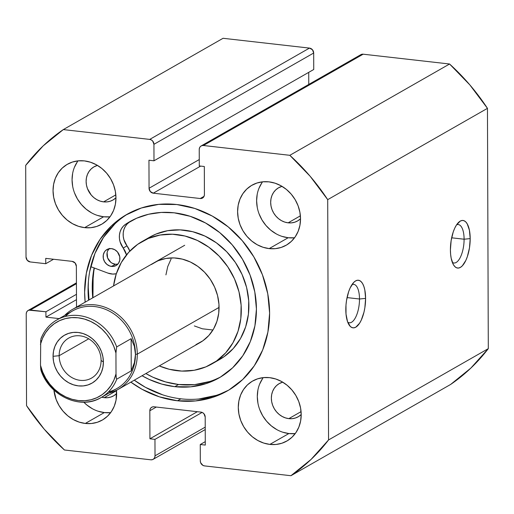<?xml version="1.0" encoding="UTF-8"?>
<svg xmlns="http://www.w3.org/2000/svg" width="514" height="514" viewBox="0 0 514 514"><rect width="100%" height="100%" fill="white"/><g stroke="black" fill="none" stroke-linecap="round" stroke-linejoin="round"><path stroke-width="0.77" d="M464.097 239.216A19.346 7.736 96.5 0 0 456.586 224.824A19.346 7.736 -83.5 0 1 458.295 224.56A19.346 7.736 -83.5 0 1 464.097 239.216L451.652 237.802L464.097 239.216A19.346 7.736 -83.5 0 1 453.926 263.001A19.346 7.736 -83.5 0 1 452.326 262.365A19.346 7.736 96.5 0 0 464.097 239.216L470.194 238.605L464.097 239.216M450.412 249.907A23.946 9.573 -83.5 0 1 458.584 222.376A23.946 9.573 -83.5 0 1 470.194 238.605L469.411 230.182L467.239 223.898L465.729 221.875L464.014 220.718L462.157 220.461L460.223 221.116L456.445 225.042L454.742 228.158L453.252 231.891L451.138 240.623L450.412 249.907L450.617 254.314L451.196 258.336L453.367 264.62L454.877 266.637L456.593 267.8L458.456 268.057L460.383 267.396L462.311 265.854L465.864 260.36L467.354 256.621L469.475 247.889L470.194 238.605A23.946 9.573 -83.5 0 1 464.386 263.123A23.946 9.573 -83.5 0 1 453.721 265.198A23.946 9.573 -83.5 0 1 450.412 249.907M359.498 299A19.346 7.736 96.5 0 0 351.987 284.608A19.346 7.736 -83.5 0 1 353.69 284.345A19.346 7.736 -83.5 0 1 359.498 299L347.053 297.587L359.498 299A19.346 7.736 -83.5 0 1 349.327 322.786A19.346 7.736 -83.5 0 1 347.721 322.143A19.346 7.736 96.5 0 0 359.498 299L365.595 298.39L359.498 299M345.813 309.691A23.946 9.573 -83.5 0 1 353.985 282.154A23.946 9.573 -83.5 0 1 365.595 298.39L364.811 289.96L363.88 286.484L362.64 283.677L361.13 281.659L359.414 280.496L357.551 280.239L355.624 280.901L353.696 282.443L350.143 287.936L348.653 291.676L346.532 300.407L345.986 305.065L346.018 314.099L347.522 321.597L350.278 326.422L351.994 327.579L353.85 327.836L355.784 327.18L359.562 323.255L361.265 320.138L363.97 312.197L364.869 307.674L365.595 298.39A23.946 9.573 -83.5 0 1 359.787 322.901A23.946 9.573 -83.5 0 1 349.122 324.983A23.946 9.573 -83.5 0 1 345.813 309.691M130.852 382.146L142.044 389.284L159.417 396.84L177.465 400.772L195.5 400.939L212.835 397.328L228.794 390.075L242.762 379.46L254.218 365.897L262.705 349.906L267.903 332.095L269.612 313.154L267.768 293.809L262.442 274.804L253.832 256.871L242.28 240.693L228.222 226.899L212.198 216.015L194.832 208.459L176.777 204.527A101.554 89.333 60.3 0 1 265.751 285.026A101.554 89.333 60.3 0 1 227.516 390.82A101.554 89.333 60.3 0 1 177.465 400.772L180.889 398.819A101.554 89.333 -119.7 0 0 229.212 389.824M92.269 408.669L86.821 404.968L83.795 402.199A34.541 30.384 -119.7 0 0 104.323 412.581L85.298 423.446A34.541 30.384 60.3 0 1 53.912 390.049L56.167 399.545L59.091 405.642L63.023 411.149L67.803 415.839L73.251 419.54L79.162 422.11L85.298 423.446L91.434 423.504L97.332 422.277L102.761 419.809L107.51 416.199L111.409 411.585L114.294 406.144L116.061 400.091L116.472 390.299A34.541 30.384 60.3 0 1 102.325 420.06A34.541 30.384 60.3 0 1 85.298 423.446L104.323 412.581L110.452 412.633M78.025 160.863A34.541 30.384 -119.7 0 0 75.532 195.352A34.541 30.384 -119.7 0 0 103.635 216.779L84.617 227.644A34.541 30.384 60.3 0 1 54.355 200.267A34.541 30.384 60.3 0 1 67.36 164.281A34.541 30.384 60.3 0 1 84.386 160.895L78.25 160.837L72.352 162.071L66.929 164.538L62.175 168.142L58.281 172.755L55.39 178.197L53.623 184.256L53.045 190.7L53.668 197.28L55.48 203.743L58.41 209.84L62.342 215.347L67.122 220.037L72.57 223.738L78.475 226.308L84.617 227.644L90.753 227.702L96.645 226.475L102.074 224.008L106.828 220.397L110.722 215.784L113.613 210.342L115.38 204.283L115.958 197.845L115.335 191.266L113.523 184.796L110.594 178.699L106.661 173.199L101.881 168.502L96.433 164.801L90.522 162.231L84.386 160.895A34.541 30.384 60.3 0 1 114.648 188.272A34.541 30.384 60.3 0 1 101.643 224.258A34.541 30.384 60.3 0 1 84.617 227.644L103.635 216.779L109.771 216.831M263.264 377.623A34.541 30.384 -119.7 0 0 260.778 412.112A34.541 30.384 -119.7 0 0 288.881 433.54L269.863 444.404A34.541 30.384 60.3 0 1 239.601 417.027A34.541 30.384 60.3 0 1 252.605 381.041A34.541 30.384 60.3 0 1 269.625 377.655L263.496 377.604L257.598 378.831L252.168 381.298L247.42 384.909L243.52 389.522L240.636 394.958L238.869 401.016L238.284 407.461L238.914 414.04L240.725 420.503L243.649 426.607L247.581 432.107L252.361 436.797L257.816 440.498L263.721 443.068L269.863 444.404L275.999 444.462L281.89 443.235L287.32 440.768L292.074 437.157L295.968 432.544L298.852 427.102L300.619 421.05L301.204 414.605L300.574 408.026L298.762 401.562L295.839 395.459L291.907 389.959L287.127 385.269L281.678 381.561L275.767 378.998L269.625 377.655A34.541 30.384 60.3 0 1 299.893 405.038A34.541 30.384 60.3 0 1 286.883 441.025A34.541 30.384 60.3 0 1 269.863 444.404L288.881 433.54L295.017 433.591M262.583 181.821A34.541 30.384 -119.7 0 0 260.09 216.31A34.541 30.384 -119.7 0 0 288.193 237.738L269.175 248.603A34.541 30.384 60.3 0 1 238.914 221.226A34.541 30.384 60.3 0 1 251.924 185.239A34.541 30.384 60.3 0 1 268.944 181.853L262.808 181.795L256.916 183.029L251.487 185.496L246.733 189.101L242.839 193.714L239.954 199.156L238.181 205.214L237.603 211.659L238.226 218.238L240.038 224.702L242.968 230.799L246.9 236.305L251.68 240.995L257.128 244.696L263.039 247.266L269.175 248.603L275.311 248.66L281.209 247.433L286.639 244.966L291.387 241.355L295.28 236.742L298.171 231.3L299.938 225.248L300.523 218.803L299.893 212.224L298.081 205.761L295.152 199.657L291.226 194.157L286.439 189.46L280.991 185.76L275.086 183.19L268.944 181.853A34.541 30.384 60.3 0 1 299.206 209.23A34.541 30.384 60.3 0 1 286.202 245.217A34.541 30.384 60.3 0 1 269.175 248.603L288.193 237.738L294.329 237.789M288.142 222.825A19.114 16.814 60.3 0 1 271.398 207.675A19.114 16.814 60.3 0 1 278.594 187.764A19.114 16.814 60.3 0 1 282.006 186.344L278.357 187.906L275.722 189.904L273.57 192.454L271.97 195.468L270.994 198.815L270.672 202.381L271.019 206.024L272.022 209.603L273.641 212.976L275.819 216.021L278.459 218.617L281.479 220.667L284.75 222.087L288.142 222.825L300.388 215.829L288.142 222.825A19.114 16.814 60.3 0 0 297.561 220.956L297.561 220.956A19.114 16.814 60.3 0 0 300.517 218.733L297.805 220.814L294.798 222.177L291.541 222.858L288.142 222.825M288.829 418.634A19.114 16.814 60.3 0 1 272.079 403.484A19.114 16.814 60.3 0 1 279.282 383.566A19.114 16.814 60.3 0 1 282.694 382.146L279.038 383.707L276.41 385.706L274.251 388.256L272.658 391.27L271.675 394.623L271.353 398.183L271.7 401.826L272.703 405.405L274.322 408.778L276.5 411.823L279.147 414.419L282.16 416.469L285.431 417.888L288.829 418.634L301.069 411.637L288.829 418.634A19.114 16.814 60.3 0 0 298.248 416.758A19.114 16.814 60.3 0 0 301.204 414.535L298.486 416.616L295.486 417.978L292.222 418.659L288.829 418.634M103.584 201.867A19.114 16.814 60.3 0 1 86.84 186.717A19.114 16.814 60.3 0 1 94.036 166.806A19.114 16.814 60.3 0 1 97.448 165.386L93.792 166.947L91.164 168.945L89.012 171.496L87.412 174.509L86.436 177.857L86.114 181.423L86.461 185.066L87.464 188.644L91.254 195.063L93.901 197.659L96.915 199.708L100.185 201.128L103.584 201.867L115.823 194.87L103.584 201.867A19.114 16.814 60.3 0 0 113.003 199.997A19.114 16.814 60.3 0 0 115.958 197.774L113.247 199.856L110.24 201.218L106.976 201.899L103.584 201.867M104.265 397.669A19.114 16.814 60.3 0 1 101.74 397.187L104.265 397.669L116.511 390.672L104.265 397.669A19.114 16.814 60.3 0 0 113.684 395.799A19.114 16.814 60.3 0 0 116.646 393.576L113.928 395.658L110.921 397.02L107.664 397.701L104.265 397.669M360.205 55.159L361.56 54.349L363.16 54.195L449.57 64.006L289.819 155.312L203.409 145.501A4.607 4.054 60.3 0 0 201.141 145.95A4.607 4.054 60.3 0 0 199.233 149.471L199.284 165.938L204.321 166.51L204.418 194.543A4.607 4.054 60.3 0 1 202.51 198.063A4.607 4.054 60.3 0 1 200.242 198.52L204.052 196.342L200.242 198.52L153.262 193.18A4.607 4.054 60.3 0 1 149.054 188.252L199.265 159.558L149.054 188.252L148.951 160.22L153.988 160.792L153.93 144.325A4.607 4.054 60.3 0 0 149.715 139.403L309.473 48.098L312.441 49.736L313.681 53.026A4.607 4.054 -119.7 0 0 309.473 48.098L223.063 38.287L63.312 129.586L223.063 38.287L309.473 48.098L149.715 139.403L63.312 129.586A207.251 182.309 60.3 0 0 25.7 165.354L26.021 257.019A4.607 4.054 60.3 0 0 30.23 261.947L45.752 263.714L45.733 258.369L72.159 261.369A4.607 4.054 60.3 0 1 76.368 266.297L76.509 307.109L76.368 266.297L75.128 263.014L72.159 261.369L45.733 258.369L45.752 263.714L30.23 261.947L27.261 260.309L26.021 257.019L25.7 165.354L43.157 145.892L63.312 129.586L149.715 139.403L151.328 139.924L152.69 141.042L153.93 144.325L153.988 160.792L148.951 160.22L149.054 188.252L150.287 191.542L153.262 193.18L200.242 198.52L201.841 198.359L203.203 197.549L204.103 196.213L204.418 194.543L204.321 166.51L199.284 165.938L199.233 149.471L199.541 147.807L200.447 146.464L201.803 145.655L203.409 145.501L289.819 155.312L310.096 176.206L327.707 199.65L328.549 439.952L311.086 459.407L290.937 475.713L204.527 465.902L202.921 465.382L200.64 462.716L200.319 460.974L200.261 444.507L205.292 445.079L205.195 417.047L203.955 413.764L202.593 412.639L200.987 412.119L154.007 406.786L152.401 406.94L151.045 407.75L150.139 409.093L149.825 410.757L149.927 438.795L154.958 439.367L155.016 455.828L154.701 457.499L153.795 458.841L152.44 459.651L150.84 459.805L64.43 449.994L44.146 429.094L26.542 405.655L26.22 313.983L26.535 312.319L27.435 310.976L28.797 310.167L45.919 311.773L45.939 317.112L59.161 318.616L45.939 317.112L76.483 299.656L45.939 317.112L45.919 311.773L76.464 294.316L45.919 311.773L30.397 310.006L76.425 283.702L30.397 310.006A4.607 4.054 60.3 0 0 28.129 310.462A4.607 4.054 60.3 0 0 26.22 313.983L26.542 405.655A207.251 182.309 60.3 0 0 64.43 449.994L150.84 459.805A4.607 4.054 60.3 0 0 153.108 459.355L205.24 429.556M176.777 204.527L158.742 204.366L141.414 207.977L125.455 215.231L111.48 225.839L100.031 239.402L91.543 255.394L86.346 273.204L84.63 292.145L85.144 302.168A101.554 89.333 60.3 0 1 126.733 214.479A101.554 89.333 60.3 0 1 176.777 204.527M201.141 145.95L360.892 54.645A4.607 4.054 -119.7 0 1 363.16 54.195L203.409 145.501L363.16 54.195L449.57 64.006L469.854 84.906L487.458 108.345L488.3 348.646L470.843 368.108L450.688 384.414A207.251 182.309 -119.7 0 0 488.3 348.646L328.549 439.952L327.707 199.65L487.458 108.345L488.3 348.646L328.549 439.952A207.251 182.309 60.3 0 1 290.937 475.713L450.688 384.414L290.937 475.713L204.527 465.902A4.607 4.054 60.3 0 1 200.319 460.974L200.261 444.507L205.279 441.642L200.261 444.507L205.292 445.079L205.195 417.047A4.607 4.054 60.3 0 0 200.987 412.119L154.007 406.786A4.607 4.054 60.3 0 0 151.739 407.236A4.607 4.054 60.3 0 0 149.825 410.757L156.32 407.049L149.825 410.757L149.927 438.795L197.325 411.708L149.927 438.795L154.958 439.367L202.118 412.414L154.958 439.367L155.016 455.828A4.607 4.054 60.3 0 1 153.108 459.355M313.681 53.026L313.739 69.493L153.988 160.792L313.739 69.493L313.681 53.026L153.93 144.325L313.681 53.026M308.721 72.358L308.76 84.444L308.721 72.358M261.857 182.849L258.972 188.285M257.199 194.343L256.621 200.788L257.251 207.367M259.062 213.83L261.986 219.934L265.918 225.434L270.698 230.124L276.147 233.825M282.058 236.395L288.193 237.738A34.541 30.384 -119.7 0 0 294.561 237.77M262.538 378.651L259.654 384.093M257.887 390.145L257.302 396.59L257.932 403.169M259.743 409.632L262.673 415.736L266.599 421.236L271.379 425.926L276.834 429.633M282.739 432.197L288.881 433.54A34.541 30.384 -119.7 0 0 295.242 433.572M77.299 161.891L74.408 167.326M72.641 173.385L72.063 179.829L72.686 186.409M74.498 192.872L77.428 198.976L81.36 204.476L86.14 209.166L91.588 212.867M97.499 215.437L103.635 216.779A34.541 30.384 -119.7 0 0 109.996 216.812M98.18 411.239L104.323 412.581A34.541 30.384 -119.7 0 0 110.683 412.613M153.262 193.18L200.659 166.093L153.262 193.18M205.227 427.134L155.016 455.828L205.227 427.134M45.752 263.714L53.54 259.255L45.752 263.714M92.751 297.824A101.554 89.333 60.3 0 1 94.126 267.935L92.244 287.801L92.751 297.824M88.395 281.499L88.254 287.345L89.025 299.958A105.929 93.182 -119.7 0 1 88.395 281.473M198.924 398.98L216.259 395.369M114.905 223.886L103.455 237.449L94.968 253.441L89.764 271.251M130.852 382.14A101.554 89.333 60.3 0 0 177.465 400.772L180.889 398.819A101.554 89.333 -119.7 0 1 134.276 380.187L145.468 387.331L162.835 394.887M128.455 213.522A101.554 89.333 -119.7 0 0 88.569 300.215M487.458 108.345A207.251 182.309 -119.7 0 0 449.57 64.006L289.819 155.312A207.251 182.309 60.3 0 1 327.707 199.65L487.458 108.345M101.104 360.468A23.027 20.258 -119.7 0 0 80.049 335.835A23.027 20.258 -119.7 0 0 59.155 355.701L53.058 356.311A27.634 24.306 60.3 0 1 78.134 332.468A27.634 24.306 60.3 0 1 103.398 362.029L101.104 360.468A23.027 20.258 60.3 0 1 91.556 378.079A23.027 20.258 60.3 0 1 70.161 376.479A23.027 20.258 60.3 0 1 59.155 355.701A23.027 20.258 60.3 0 1 68.703 338.09A23.027 20.258 60.3 0 1 90.098 339.69A23.027 20.258 60.3 0 1 101.104 360.468L103.398 362.029L102.89 356.767L101.444 351.595L99.099 346.712L95.957 342.311L92.135 338.559L87.772 335.597L83.043 333.541L78.134 332.468L73.226 332.429L68.51 333.413L64.166 335.385L60.363 338.27L57.247 341.964L54.94 346.314L53.527 351.158L53.058 356.311L53.559 361.58L55.011 366.752L57.356 371.628L60.498 376.03L64.321 379.782L68.683 382.744L73.406 384.8L78.321 385.873L83.229 385.918L87.945 384.935L92.289 382.962L96.092 380.071L99.202 376.383L101.515 372.027L102.928 367.182L103.398 362.029A27.634 24.306 60.3 0 1 78.321 385.873A27.634 24.306 60.3 0 1 53.058 356.311L59.155 355.701L88.723 338.803L59.155 355.701A23.027 20.258 -119.7 0 0 80.21 380.334A23.027 20.258 -119.7 0 0 101.104 360.468M65.317 316.489A44.673 39.295 60.3 0 1 109.816 311.394A44.673 39.295 60.3 0 1 135.458 354.339L137.289 354.152A46.054 40.516 -119.7 0 0 110.619 309.756A46.054 40.516 -119.7 0 0 64.623 315.487A46.054 40.516 60.3 0 1 72.493 309.402A46.054 40.516 60.3 0 1 115.284 312.596A46.054 40.516 60.3 0 1 137.289 354.152L219.067 307.417L137.289 354.152A46.054 40.516 60.3 0 1 118.194 389.374A46.054 40.516 60.3 0 1 108.962 393.062A46.054 40.516 -119.7 0 0 137.289 354.152L135.458 354.339A44.673 39.295 60.3 0 1 108.448 391.964M40.934 370.189C49.158 395.896 80.595 410.313 101.155 397.521L116.941 388.5A44.673 39.295 -119.7 0 0 135.458 354.339L134.411 362.646L131.25 370.864L116.794 379.126A44.673 39.295 60.3 0 1 101.155 397.521A44.673 39.295 60.3 0 1 41.293 370.549M40.889 338.88L41.178 338.347A44.673 39.295 60.3 0 1 56.823 319.952A44.673 39.295 60.3 0 1 116.684 346.924L131.134 338.662L134.353 346.243L135.458 354.339A44.673 39.295 -119.7 0 0 114.114 314.028A44.673 39.295 -119.7 0 0 72.609 310.931L56.823 319.952C49.492 324.231 44.204 330.476 40.953 338.7M58.724 318.937A44.673 39.295 -119.7 0 1 116.684 346.924L115.939 353.034A42.829 37.676 60.3 0 0 78.083 317.787A42.829 37.676 60.3 0 0 40.439 344.457L42.54 338.283L45.598 332.667L49.537 327.771L54.253 323.717L59.618 320.627L65.484 318.577L71.697 317.62L78.083 317.787L84.476 319.072L90.695 321.436L96.581 324.822L101.971 329.14L106.719 334.261L110.696 340.062L113.8 346.372L115.939 353.034L116.016 373.884L116.325 378.349L116.794 379.126L131.25 370.864L131.134 338.662L116.684 346.924L115.939 353.034L116.016 373.884L113.915 380.064L110.857 385.68L106.918 390.576L102.196 394.623L96.838 397.714L90.972 399.77L84.759 400.721L78.372 400.56L71.979 399.275L65.76 396.904L59.875 393.518L54.484 389.207L49.736 384.08L45.759 378.285L42.656 371.969L40.51 365.313L40.715 339.658L40.51 365.313L41.004 370.35M131.25 370.864L134.411 362.646L135.458 354.339L134.353 346.243L131.134 338.662L131.25 370.864M99.253 398.536A44.673 39.295 -119.7 0 0 116.794 379.126L116.325 378.349L116.016 373.884A42.829 37.676 60.3 0 1 78.372 400.56A42.829 37.676 60.3 0 1 40.51 365.313L40.824 369.784M111.564 266.425A9.213 8.102 60.3 0 1 103.494 259.127A9.213 8.102 60.3 0 1 106.963 249.528A9.213 8.102 60.3 0 1 111.499 248.628L108.293 248.937L105.582 250.556L104.541 251.789L103.301 254.854L103.314 258.33L104.573 261.677L106.899 264.395L109.925 266.072L113.202 266.438L116.222 265.455L118.528 263.264L119.768 260.2L119.756 256.724L117.443 251.905L114.712 249.669L111.499 248.628A9.213 8.102 60.3 0 1 119.569 255.927A9.213 8.102 60.3 0 1 116.106 265.526A9.213 8.102 60.3 0 1 111.564 266.425L115.367 264.254L111.564 266.425M109.032 248.737A9.213 8.102 -119.7 0 0 107.702 258.137A9.213 8.102 -119.7 0 0 115.367 264.254L117.834 264.138A9.213 8.102 -119.7 0 1 115.367 264.254L112.155 263.213L110.703 262.224L107.599 257.88L107.105 252.682L107.574 251.063L109.386 248.384M174.786 386.676A89.969 79.143 60.3 0 1 142.057 375.74L149.169 379.416L161.82 384.112L174.786 386.676L178.589 384.504L174.786 386.676L190.765 386.824L206.12 383.624L220.262 377.199L232.643 367.799L242.788 355.784L250.305 341.617L254.912 325.837L256.428 309.055L254.796 291.92L250.074 275.08L242.454 259.191L232.219 244.857L219.761 232.636L205.568 222.992L190.18 216.298L174.188 212.815A89.969 79.143 60.3 0 1 253.01 284.133A89.969 79.143 60.3 0 1 219.131 377.861A89.969 79.143 60.3 0 1 174.786 386.676M209.924 381.452L194.568 384.652L178.589 384.504L165.624 381.934L152.973 377.244L145.86 373.562A89.969 79.143 -119.7 0 0 178.589 384.504A89.969 79.143 -119.7 0 0 221.014 376.743M107.869 273.088L90.747 266.67L107.869 273.088A17.039 14.99 60.3 0 0 116.312 273.744L112.746 274.078L107.869 273.088M123.199 248.044A17.039 14.99 60.3 0 1 126.489 254.886L123.199 248.044A17.039 14.99 60.3 0 1 125.609 224.258L129.412 222.087A17.039 14.99 -119.7 0 0 127.003 245.865L123.199 248.044L127.003 245.865L129.811 251.108A17.039 14.99 -119.7 0 0 127.003 245.865L123.874 239.62L123.225 236.222L123.238 232.836L123.9 229.591L125.191 226.642L127.054 224.104L129.412 222.087L125.609 224.258A89.969 79.143 60.3 0 1 129.843 221.63A89.969 79.143 60.3 0 1 174.188 212.815L161.229 212.436L148.604 214.254L136.628 218.232L125.609 224.258L123.251 226.276L121.388 228.814L120.096 231.769L119.434 235.007L119.421 238.4L120.07 241.798L123.199 248.044M131.764 220.577A89.969 79.143 -119.7 0 0 129.412 222.087M151.354 264.524L157.355 261.099L151.354 264.524A46.054 40.516 60.3 0 1 154.271 262.667A46.054 40.516 60.3 0 1 211.293 280.862A46.054 40.516 60.3 0 1 202.889 340.776A46.054 40.516 60.3 0 1 199.978 342.639L118.194 389.374M215.803 361.503L224.155 356.639L216.548 360.989L225.672 352.867L232.926 342.825L238.04 331.234L240.809 318.545L241.13 305.245L238.997 291.843L234.48 278.864L227.76 266.792L219.099 256.101L208.819 247.195L197.325 240.423L185.053 236.048L172.479 234.223L160.079 235.033L148.334 238.445L137.701 244.317L128.577 252.432L121.323 262.481L116.209 274.071L113.543 285.945A70.463 61.982 60.3 0 1 137.701 244.317A70.463 61.982 60.3 0 1 142.16 241.471A70.463 61.982 60.3 0 1 229.398 269.31A70.463 61.982 60.3 0 1 216.548 360.989L224.155 356.639A70.463 61.982 -119.7 0 0 237.005 264.967A70.463 61.982 -119.7 0 0 149.767 237.127A70.463 61.982 -119.7 0 0 146.053 239.453M92.95 297.709A101.322 89.128 60.3 0 1 94.332 268.012L93.156 275.453L92.95 297.709M212.089 363.828A70.463 61.982 60.3 0 1 159.244 365.917L169.19 369.258L181.77 371.076L194.17 370.266L205.908 366.861L216.548 360.989A70.463 61.982 60.3 0 1 212.089 363.828L219.696 359.485A70.463 61.982 -119.7 0 0 224.155 356.639L233.279 348.524L240.533 338.475L245.647 326.885L248.416 314.195L248.737 300.896L246.604 287.499L242.088 274.515L235.367 262.442L226.706 251.751L216.426 242.852L204.932 236.08L192.66 231.698L180.086 229.88L167.686 230.69L155.941 234.095L149.516 237.269M195.937 344.618L202.889 340.776L208.851 335.475L213.593 328.909L216.934 321.334L218.746 313.039L218.958 304.346L217.563 295.589L214.614 287.101L210.22 279.211L204.559 272.227L197.839 266.406L190.328 261.979L182.309 259.12L174.085 257.925L165.983 258.458L158.306 260.682L154.104 262.757M212.944 330.007L202.368 328.793L194.35 325.927M165.926 274.874L167.737 266.58L171.078 259.005M28.193 310.424L76.425 282.861M72.493 309.402L184.699 245.274M142.16 241.471L149.767 237.127"/></g></svg>
